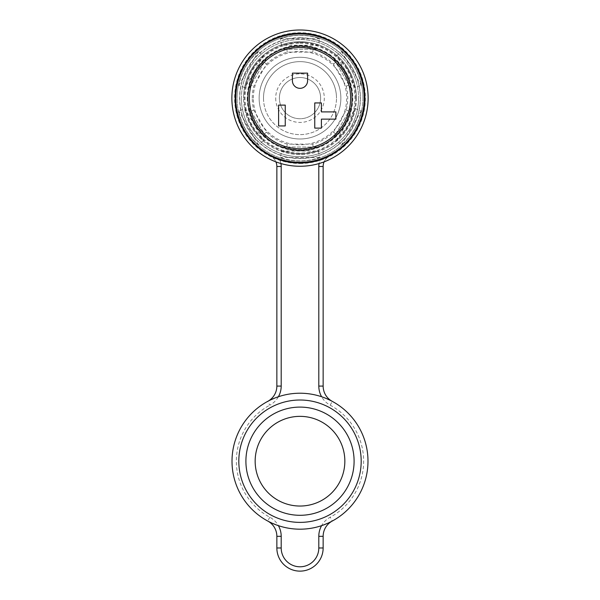 <?xml version="1.0" encoding="UTF-8"?>
<svg xmlns="http://www.w3.org/2000/svg" width="600" height="600" viewBox="0 0 600 600"><rect width="100%" height="100%" fill="white"/><g stroke="black" fill="none" stroke-linecap="round" stroke-linejoin="round"><path stroke-width="0.45" stroke-dasharray="3 2.25" d="M320.61 98.13A20.61 20.61 0 0 1 300 118.74A20.61 20.61 0 0 1 279.39 98.13A20.61 20.61 0 0 1 300 77.52A20.61 20.61 0 0 1 320.61 98.13A20.61 20.61 0 0 1 300 118.74A20.61 20.61 0 0 1 279.39 98.13A20.61 20.61 0 0 1 300 77.52A20.61 20.61 0 0 1 320.61 98.13A20.61 20.61 0 0 0 300 77.52A20.61 20.61 0 0 0 279.39 98.13M340.86 98.13A40.86 40.86 0 0 1 300 138.99A40.86 40.86 0 0 1 259.14 98.13A40.86 40.86 0 0 1 300 57.27A40.86 40.86 0 0 1 340.86 98.13A40.86 40.86 0 0 1 300 138.99A40.86 40.86 0 0 1 259.14 98.13A40.86 40.86 0 0 1 300 57.27A40.86 40.86 0 0 1 340.86 98.13A40.86 40.86 0 0 0 300 57.27A40.86 40.86 0 0 0 259.14 98.13A40.86 40.86 0 0 1 300 57.27A40.86 40.86 0 0 1 340.86 98.13A40.86 40.86 0 0 1 300 138.99A40.86 40.86 0 0 1 259.14 98.13A40.86 40.86 0 0 0 300 138.99A40.86 40.86 0 0 0 340.86 98.13M249.375 98.13A50.625 50.625 0 0 0 300 148.755A50.625 50.625 0 0 0 350.625 98.13A50.625 50.625 0 0 0 300 47.505A50.625 50.625 0 0 0 249.375 98.13M307.597 80.738A7.598 7.598 0 0 1 300 88.328A7.598 7.598 0 0 1 292.403 80.738L292.403 73.14L307.597 73.14L307.597 80.738M335.873 119.137L321.405 119.137L321.405 128.108L314.752 128.108L314.752 102.938L321.405 102.938L321.405 111.907L335.873 111.907L335.873 119.137M278.595 125.94L278.595 105.113L285.248 105.113L285.248 125.94L278.595 125.94M252.263 98.13A47.737 47.737 0 0 1 253.785 86.175L266.543 64.088A47.737 47.737 0 0 1 287.243 52.133L312.757 52.133A47.737 47.737 0 0 1 333.457 64.088L346.215 86.175A47.737 47.737 0 0 1 346.215 110.085L333.457 132.172A47.737 47.737 0 0 1 312.757 144.127L287.243 144.127A47.737 47.737 0 0 1 266.543 132.172L253.785 110.085A47.737 47.737 0 0 1 252.263 98.13M250.965 85.275A50.693 50.693 0 0 0 250.965 110.985L249.405 108.278C251.715 119.648 257.22 129.18 265.913 136.875L264.353 134.167A50.693 50.693 0 0 0 286.62 147.023L283.485 147.023C294.495 150.705 305.505 150.705 316.515 147.023L313.38 147.023A50.693 50.693 0 0 0 335.647 134.167L334.087 136.875C342.78 129.18 348.285 119.648 350.595 108.278L349.035 110.985A50.693 50.693 0 0 0 349.035 85.275L350.595 87.983C348.285 76.613 342.78 67.073 334.087 59.385L335.647 62.093A50.693 50.693 0 0 0 313.38 49.238L316.515 49.238C305.505 45.555 294.495 45.555 283.485 49.238L286.62 49.238A50.693 50.693 0 0 0 264.353 62.093L265.913 59.385C257.22 67.073 251.715 76.613 249.405 87.983L251.085 85.065L253.785 86.175M247.2 98.13A52.8 52.8 0 0 0 300 150.93A52.8 52.8 0 0 0 352.8 98.13A52.8 52.8 0 0 0 300 45.33A52.8 52.8 0 0 0 247.2 98.13M253.35 98.13A46.65 46.65 0 0 1 300 51.48A46.65 46.65 0 0 1 346.65 98.13A46.65 46.65 0 0 1 300 144.78A46.65 46.65 0 0 1 253.35 98.13M286.62 147.023L313.38 147.023M316.515 147.023L283.485 147.023M335.647 134.167L349.035 110.985M350.595 108.278L334.087 136.875M250.965 110.985L264.353 134.167M265.913 136.875L249.405 108.278M264.353 62.093L251.085 85.065M249.405 87.983L265.913 59.385M313.38 49.238L286.62 49.238M283.485 49.238L316.515 49.238M349.035 85.275L335.647 62.093M334.087 59.385L350.595 87.983M346.215 86.175L348.915 85.065M335.767 62.302L333.457 64.088M313.14 49.238L312.757 52.133M346.215 110.085L348.915 111.195M286.86 49.238L287.243 52.133M333.457 132.172L335.767 133.958M264.233 62.302L266.543 64.088M312.757 144.127L313.14 147.023M287.243 144.127L286.86 147.023M251.085 111.195L253.785 110.085M266.543 132.172L264.233 133.958M355.688 98.13A55.688 55.688 0 0 1 300 153.817A55.688 55.688 0 0 1 244.312 98.13A55.688 55.688 0 0 1 300 42.443A55.688 55.688 0 0 1 355.688 98.13M352.072 98.13A52.073 52.073 0 0 0 300 46.057A52.073 52.073 0 0 0 247.928 98.13A52.073 52.073 0 0 0 300 150.203A52.073 52.073 0 0 0 352.072 98.13M263.505 98.13A36.495 36.495 0 0 0 300 134.625A36.495 36.495 0 0 0 336.495 98.13A36.495 36.495 0 0 1 300 134.625A36.495 36.495 0 0 1 263.505 98.13A36.495 36.495 0 0 1 300 61.635A36.495 36.495 0 0 1 336.495 98.13A36.495 36.495 0 0 0 300 61.635A36.495 36.495 0 0 0 263.505 98.13M300 57.27A40.86 40.86 0 0 1 340.86 98.13A40.86 40.86 0 0 1 300 138.99A40.86 40.86 0 0 1 259.14 98.13A40.86 40.86 0 0 1 300 57.27M300 43.162A54.968 54.968 0 0 1 354.968 98.13A54.968 54.968 0 0 1 300 153.097A54.968 54.968 0 0 1 245.032 98.13A54.968 54.968 0 0 1 300 43.162M345.525 130.365A55.785 55.785 0 0 0 350.678 121.44L345.525 130.365L336.585 140.58L341.655 144.743C352.087 135.72 358.597 124.44 361.2 110.903L355.058 108.585L350.678 121.44M350.678 74.82A55.785 55.785 0 0 0 345.525 65.895L350.678 74.82L355.058 87.675L361.2 85.358C358.597 71.82 352.087 60.54 341.655 51.517L336.585 55.68L345.525 65.895M305.153 42.585A55.785 55.785 0 0 0 294.847 42.585L305.153 42.585L318.472 45.218L319.538 38.745C313.222 36.487 306.705 35.355 300 35.34C293.295 35.355 286.778 36.487 280.462 38.745L281.528 45.218L294.847 42.585M294.847 153.675L281.528 151.042L280.462 157.515C286.778 159.773 293.295 160.905 300 160.92C306.705 160.905 313.222 159.773 319.538 157.515L318.472 151.042L305.153 153.675L294.847 153.675A55.785 55.785 0 0 0 305.153 153.675M254.475 65.895A55.785 55.785 0 0 0 249.322 74.82L254.475 65.895L263.415 55.68L258.345 51.517C247.913 60.54 241.403 71.82 238.8 85.358L244.942 87.675L249.322 74.82M249.322 121.44A55.785 55.785 0 0 0 254.475 130.365L249.322 121.44L244.942 108.585L238.8 110.903C241.403 124.44 247.913 135.72 258.345 144.743L263.415 140.58L254.475 130.365M281.528 151.042L318.472 151.042M319.538 157.515L280.462 157.515M336.585 140.58L355.058 108.585M361.2 110.903L341.655 144.743M244.942 108.585L263.415 140.58M258.345 144.743L238.8 110.903M263.415 55.68L244.942 87.675M238.8 85.358L258.345 51.517M318.472 45.218L281.528 45.218M280.462 38.745L319.538 38.745M355.058 87.675L336.585 55.68M341.655 51.517L361.2 85.358M234.907 98.13A65.093 65.093 0 0 0 300 163.222A65.093 65.093 0 0 0 365.093 98.13A65.093 65.093 0 0 1 300 163.222A65.093 65.093 0 0 1 234.907 98.13A65.093 65.093 0 0 1 300 33.037A65.093 65.093 0 0 1 365.093 98.13A65.093 65.093 0 0 0 300 33.037A65.093 65.093 0 0 0 234.907 98.13A65.093 65.093 0 0 1 300 33.037A65.093 65.093 0 0 1 365.093 98.13A65.093 65.093 0 0 0 300 33.037A65.093 65.093 0 0 0 234.907 98.13M356.415 98.13A56.415 56.415 0 0 1 300 154.545A56.415 56.415 0 0 1 243.585 98.13A56.415 56.415 0 0 0 300 154.545A56.415 56.415 0 0 0 356.415 98.13A56.415 56.415 0 0 0 300 41.715A56.415 56.415 0 0 0 243.585 98.13A56.415 56.415 0 0 1 300 41.715A56.415 56.415 0 0 1 356.415 98.13A56.415 56.415 0 0 0 300 41.715A56.415 56.415 0 0 0 243.585 98.13A56.415 56.415 0 0 1 300 41.715A56.415 56.415 0 0 1 356.415 98.13M267.735 401.355A67.988 67.988 0 0 0 267.735 521.04L278.4 525.66A67.988 67.988 0 0 0 321.6 525.66L332.265 521.04A67.988 67.988 0 0 0 332.265 401.355L321.6 396.735A67.988 67.988 0 0 0 278.4 396.735L267.735 401.355A17.355 17.355 0 0 0 276.855 386.077A17.355 17.355 0 0 1 267.735 401.355L269.798 405.18A21.697 21.697 0 0 0 281.197 386.077L281.197 166.485A15.915 15.915 0 0 0 279.825 160.012A65.093 65.093 0 0 0 320.175 160.012L329.475 156.165L320.175 160.012A15.915 15.915 0 0 0 318.803 166.485L318.803 386.077A21.697 21.697 0 0 0 330.202 405.18A63.645 63.645 0 0 1 330.202 517.222A21.697 21.697 0 0 0 318.803 536.317L318.803 547.987A18.803 18.803 0 0 1 300 566.79A18.803 18.803 0 0 1 281.197 547.987L281.197 536.317A21.697 21.697 0 0 0 269.798 517.222A63.645 63.645 0 0 1 269.798 405.18M255.157 461.197A44.843 44.843 0 0 1 300 416.355A44.843 44.843 0 0 1 344.843 461.197A44.843 44.843 0 0 1 300 506.04A44.843 44.843 0 0 1 255.157 461.197M245.903 461.197A54.097 54.097 0 0 0 300 515.295A54.097 54.097 0 0 0 354.097 461.197A54.097 54.097 0 0 0 300 407.1A54.097 54.097 0 0 0 245.903 461.197A54.097 54.097 0 0 0 300 515.295A54.097 54.097 0 0 0 354.097 461.197A54.097 54.097 0 0 0 300 407.1A54.097 54.097 0 0 0 245.903 461.197A54.097 54.097 0 0 0 300 515.295A54.097 54.097 0 0 0 354.097 461.197A54.097 54.097 0 0 0 300 407.1A54.097 54.097 0 0 0 245.903 461.197A54.097 54.097 0 0 0 300 515.295A54.097 54.097 0 0 0 354.097 461.197A54.097 54.097 0 0 0 300 407.1A54.097 54.097 0 0 0 245.903 461.197A54.097 54.097 0 0 0 300 515.295A54.097 54.097 0 0 0 354.097 461.197A54.097 54.097 0 0 0 300 407.1A54.097 54.097 0 0 0 245.903 461.197M238.815 461.197A61.185 61.185 0 0 0 300 522.382A61.185 61.185 0 0 0 361.185 461.197A61.185 61.185 0 0 0 300 400.013A61.185 61.185 0 0 0 238.815 461.197A61.185 61.185 0 0 0 300 522.382A61.185 61.185 0 0 0 361.185 461.197A61.185 61.185 0 0 0 300 400.013A61.185 61.185 0 0 0 238.815 461.197A61.185 61.185 0 0 0 300 522.382A61.185 61.185 0 0 0 361.185 461.197A61.185 61.185 0 0 0 300 400.013A61.185 61.185 0 0 0 238.815 461.197M280.92 163.53A15.915 15.915 0 0 0 279.825 160.012L270.525 156.165L279.825 160.012A65.093 65.093 0 0 0 320.175 160.012A15.915 15.915 0 0 0 319.08 163.53M232.013 461.197A67.988 67.988 0 0 0 267.735 521.04A17.355 17.355 0 0 1 276.855 536.317L276.855 547.987A23.145 23.145 0 0 0 300 571.132A23.145 23.145 0 0 0 323.145 547.987L323.145 536.317A17.355 17.355 0 0 1 332.265 521.04A67.988 67.988 0 0 0 332.265 401.355A17.355 17.355 0 0 1 323.145 386.077L323.145 166.485A11.572 11.572 0 0 1 329.475 156.165A11.572 11.572 0 0 0 324.112 161.85A11.572 11.572 0 0 1 329.475 156.165A11.572 11.572 0 0 0 323.145 166.485L318.803 166.485M281.197 166.485L276.855 166.485A11.572 11.572 0 0 0 270.525 156.165A11.572 11.572 0 0 1 275.888 161.85A11.572 11.572 0 0 0 270.525 156.165A11.572 11.572 0 0 1 276.855 166.485L276.855 386.077L281.197 386.077M275.7 98.13A24.3 24.3 0 0 0 300 122.43A24.3 24.3 0 0 0 324.3 98.13A24.3 24.3 0 0 0 300 73.83A24.3 24.3 0 0 0 275.7 98.13M300 158.37A60.24 60.24 0 0 0 360.24 98.13A60.24 60.24 0 0 0 300 37.89A60.24 60.24 0 0 0 239.76 98.13A60.24 60.24 0 0 0 300 158.37M300 37.71A60.42 60.42 0 0 1 360.42 98.13A60.42 60.42 0 0 1 300 158.55A60.42 60.42 0 0 1 239.58 98.13A60.42 60.42 0 0 1 300 37.71M300 163.523A65.392 65.392 0 0 0 365.392 98.13A65.392 65.392 0 0 0 300 32.737A65.392 65.392 0 0 0 234.608 98.13A65.392 65.392 0 0 0 300 163.523M300 33.15A64.98 64.98 0 0 1 364.98 98.13A64.98 64.98 0 0 1 300 163.11A64.98 64.98 0 0 1 235.02 98.13A64.98 64.98 0 0 1 300 33.15M362.925 98.13A62.925 62.925 0 0 1 300 161.055A62.925 62.925 0 0 1 237.075 98.13A62.925 62.925 0 0 0 300 161.055A62.925 62.925 0 0 0 362.925 98.13A62.925 62.925 0 0 0 300 35.205A62.925 62.925 0 0 0 237.075 98.13A62.925 62.925 0 0 1 300 35.205A62.925 62.925 0 0 1 362.925 98.13M241.417 98.13A58.582 58.582 0 0 0 300 156.712A58.582 58.582 0 0 0 358.582 98.13A58.582 58.582 0 0 1 300 156.712A58.582 58.582 0 0 1 241.417 98.13A58.582 58.582 0 0 1 300 39.547A58.582 58.582 0 0 1 358.582 98.13A58.582 58.582 0 0 0 300 39.547A58.582 58.582 0 0 0 241.417 98.13M281.197 547.987L276.855 547.987A23.145 23.145 0 0 0 300 571.132A23.145 23.145 0 0 0 323.145 547.987L318.803 547.987M330.202 405.18L332.265 401.355A17.355 17.355 0 0 1 323.145 386.077L318.803 386.077M269.798 517.222L267.735 521.04A17.355 17.355 0 0 1 276.855 536.317L281.197 536.317M318.803 536.317L323.145 536.317A17.355 17.355 0 0 1 332.265 521.04L330.202 517.222M300 33.09C332.895 32.34 363 60.172 364.837 93.03C368.76 129.465 336.645 164.22 300 163.163C264.87 164.093 233.498 132.218 234.975 97.11C234.653 62.715 265.62 32.227 300 33.09"/><path stroke-width="0.9" d="M249.375 98.13A50.625 50.625 0 0 0 300 148.755A50.625 50.625 0 0 0 350.625 98.13A50.625 50.625 0 0 0 300 47.505A50.625 50.625 0 0 0 249.375 98.13M335.873 119.137L335.873 111.907L321.405 111.907L321.405 102.938L314.752 102.938L314.752 128.108L321.405 128.108L321.405 119.137L335.873 119.137M307.597 73.14L307.597 80.738A7.598 7.598 0 0 1 300 88.328A7.598 7.598 0 0 1 292.403 80.738L292.403 73.14L307.597 73.14M285.248 125.94L278.595 125.94L278.595 105.113L285.248 105.113L285.248 125.94M352.072 98.13A52.073 52.073 0 0 0 300 46.057A52.073 52.073 0 0 0 247.928 98.13A52.073 52.073 0 0 0 300 150.203A52.073 52.073 0 0 0 352.072 98.13M300 166.26A68.13 68.13 0 0 0 368.13 98.13A68.13 68.13 0 0 0 300 30A68.13 68.13 0 0 0 231.87 98.13A68.13 68.13 0 0 0 300 166.26M364.222 98.13A64.222 64.222 0 0 1 300 162.352A64.222 64.222 0 0 1 235.778 98.13A64.222 64.222 0 0 1 300 33.907A64.222 64.222 0 0 1 364.222 98.13M364.515 98.13A64.515 64.515 0 0 1 300 162.645A64.515 64.515 0 0 1 235.485 98.13A64.515 64.515 0 0 1 300 33.615A64.515 64.515 0 0 1 364.515 98.13M344.843 461.197A44.843 44.843 0 0 0 300 416.355A44.843 44.843 0 0 0 255.157 461.197A44.843 44.843 0 0 0 300 506.04A44.843 44.843 0 0 0 344.843 461.197M245.903 461.197A54.097 54.097 0 0 0 300 515.295A54.097 54.097 0 0 0 354.097 461.197A54.097 54.097 0 0 0 300 407.1A54.097 54.097 0 0 0 245.903 461.197M238.815 461.197A61.185 61.185 0 0 0 300 522.382A61.185 61.185 0 0 0 361.185 461.197A61.185 61.185 0 0 0 300 400.013A61.185 61.185 0 0 0 238.815 461.197M367.987 461.197A67.988 67.988 0 0 1 300 529.185A67.988 67.988 0 0 1 232.013 461.197A67.988 67.988 0 0 1 300 393.217A67.988 67.988 0 0 1 367.987 461.197M318.803 536.317L323.145 536.317A17.355 17.355 0 0 1 332.265 521.04A17.355 17.355 0 0 0 323.145 536.317L323.145 547.987A23.145 23.145 0 0 1 300 571.132A23.145 23.145 0 0 1 276.855 547.987L276.855 536.317A17.355 17.355 0 0 0 267.735 521.04A17.355 17.355 0 0 1 276.855 536.317L281.197 536.317L281.197 547.987A18.803 18.803 0 0 0 300 566.79A18.803 18.803 0 0 0 318.803 547.987L318.803 536.317A21.697 21.697 0 0 1 321.6 525.66M281.197 386.077L276.855 386.077A17.355 17.355 0 0 1 267.735 401.355A17.355 17.355 0 0 0 276.855 386.077L276.855 166.485A11.572 11.572 0 0 0 275.888 161.85A11.572 11.572 0 0 1 276.855 166.485L281.197 166.485L281.197 386.077A21.697 21.697 0 0 1 278.4 396.735M318.803 166.485L323.145 166.485A11.572 11.572 0 0 1 324.112 161.85A11.572 11.572 0 0 0 323.145 166.485L323.145 386.077A17.355 17.355 0 0 0 332.265 401.355A17.355 17.355 0 0 1 323.145 386.077L318.803 386.077L318.803 166.485A15.915 15.915 0 0 1 319.08 163.53M278.4 525.66A21.697 21.697 0 0 1 281.197 536.317M318.803 547.987L323.145 547.987A23.145 23.145 0 0 1 300 571.132A23.145 23.145 0 0 1 276.855 547.987L281.197 547.987M280.92 163.53A15.915 15.915 0 0 1 281.197 166.485M321.6 396.735A21.697 21.697 0 0 1 318.803 386.077"/></g></svg>
